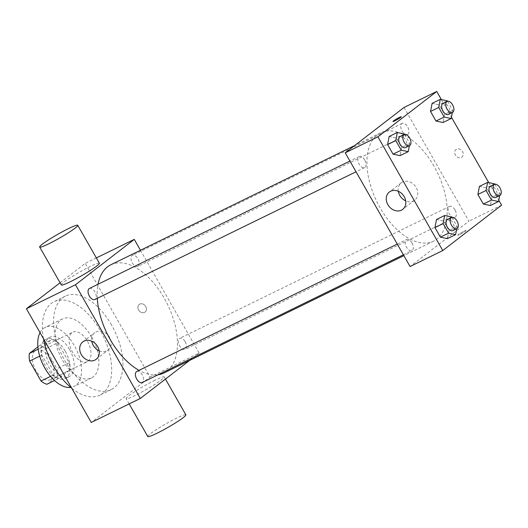 <?xml version="1.0" encoding="UTF-8"?>
<svg xmlns="http://www.w3.org/2000/svg" width="528" height="528" viewBox="0 0 528 528"><rect width="100%" height="100%" fill="white"/><g stroke="black" fill="none" stroke-linecap="round" stroke-linejoin="round"><path stroke-width="0.4" stroke-dasharray="2.64 1.98" d="M88.176 361.126A16.434 9.154 63.9 0 0 87.866 342.058A16.434 9.154 63.9 0 0 72.844 332.145A16.434 9.154 63.9 0 0 71.841 350.935A16.434 9.154 63.9 0 0 87.285 361.673A16.434 9.154 63.9 0 0 88.176 361.126M51.388 379.111A16.434 9.154 63.9 0 0 51.077 360.043A16.434 9.154 63.9 0 0 36.056 350.137A16.434 9.154 63.9 0 0 35.053 368.92A16.434 9.154 63.9 0 0 50.497 379.665A16.434 9.154 63.9 0 0 51.388 379.111M37.897 346.876L39.653 345.523A21.212 11.821 63.9 0 1 45.56 348.784L56.932 368.729A21.212 11.821 63.9 0 1 57.222 376.319L46.906 384.278M45.56 348.784L57.816 342.784L69.194 362.729L56.932 368.729M57.222 376.319L69.485 370.319L59.162 378.279L54.549 380.536M69.485 370.319A21.212 11.821 63.9 0 0 69.194 362.729M57.816 342.784A21.212 11.821 63.9 0 0 51.916 339.524L39.653 345.523M59.162 378.279A21.212 11.821 63.9 0 1 53.262 375.019L41.89 355.073A21.212 11.821 63.9 0 1 41.6 347.483L51.916 339.524M65.347 351.344A21.912 12.21 -116.1 0 1 65.168 378.589A21.912 12.21 -116.1 0 1 44.576 364.267A21.912 12.21 -116.1 0 1 45.916 339.214A21.912 12.21 -116.1 0 1 65.347 351.344M69.432 349.345A21.912 12.21 63.9 0 0 50.002 337.22A21.912 12.21 63.9 0 0 48.662 362.267A21.912 12.21 63.9 0 0 69.254 376.589A21.912 12.21 63.9 0 0 70.435 375.857A21.912 12.21 63.9 0 0 69.432 349.345M41.89 355.073L39.725 356.136M53.262 375.019L50.543 376.352M41.6 347.483L38.168 349.16M40.029 332.633A32.875 18.315 -116.1 0 1 45.19 327.373A32.875 18.315 -116.1 0 1 74.336 345.563A32.875 18.315 -116.1 0 1 74.072 386.437A32.875 18.315 -116.1 0 1 70.765 387.413M91.707 337.069A32.875 18.315 -116.1 0 1 91.443 377.942A32.875 18.315 -116.1 0 1 60.548 356.453A32.875 18.315 -116.1 0 1 62.561 318.879A32.875 18.315 -116.1 0 1 91.707 337.069M43.421 338.587A52.048 28.994 -116.1 0 1 54.133 301.653A52.048 28.994 -116.1 0 1 100.287 330.449A52.048 28.994 -116.1 0 1 99.865 395.168A52.048 28.994 -116.1 0 1 71.722 388.205M111.527 324.951A52.048 28.994 63.9 0 0 65.373 296.155A52.048 28.994 63.9 0 0 62.192 355.648A52.048 28.994 63.9 0 0 111.104 389.671A52.048 28.994 63.9 0 0 113.916 387.922A52.048 28.994 63.9 0 0 111.527 324.951M60.073 282.77L85.219 263.373L150.084 377.078L91.258 422.453M145.754 306.484A4.792 3.953 -127.6 0 0 139.247 304.438A4.792 3.953 -127.6 0 0 139.042 310.649A4.792 3.953 -127.6 0 0 145.108 312.028A4.792 3.953 -127.6 0 0 145.754 306.484A4.792 3.953 52.4 0 1 145.101 312.028A4.792 3.953 52.4 0 1 139.042 310.649A4.792 3.953 52.4 0 1 139.247 304.438A4.792 3.953 52.4 0 1 145.748 306.484M140.481 250.279L199.129 353.093L150.084 377.078M96.36 257.921L85.219 263.373M136.785 371.461A6.158 3.432 -116.1 0 1 142.25 374.867A6.158 3.432 -116.1 0 1 142.197 382.523M185.189 341.741A6.158 3.432 -116.1 0 1 185.137 349.397A6.158 3.432 -116.1 0 1 179.355 345.378A6.158 3.432 -116.1 0 1 179.731 338.336A6.158 3.432 -116.1 0 1 185.189 341.741M138.125 266.185A6.158 3.432 63.9 0 0 138.013 259.043A6.158 3.432 63.9 0 0 132.383 255.328A6.158 3.432 63.9 0 0 132.007 262.37A6.158 3.432 63.9 0 0 137.795 266.389A6.158 3.432 63.9 0 0 138.125 266.185M199.129 353.093L189.651 360.406M89.443 288.453A6.158 3.432 -116.1 0 1 94.901 291.859A6.158 3.432 -116.1 0 1 94.849 299.515M110.814 264.785A60.265 33.574 -116.1 0 1 164.248 298.129A60.265 33.574 -116.1 0 1 163.766 373.065M157.925 374.834A60.265 33.574 -116.1 0 1 139.029 370.359M97.284 298.327A60.265 33.574 -116.1 0 1 98.056 284.236M155.001 380.213A21.912 2.066 -29.7 0 0 135.359 391.288A21.912 2.066 -29.7 0 0 126.159 398.633A21.912 2.066 -29.7 0 0 146.216 389.565A21.912 2.066 -29.7 0 0 164.228 376.913A21.912 2.066 -29.7 0 0 155.001 380.213M61.301 284.922A21.912 2.066 150.3 0 1 79.312 272.27A21.912 2.066 150.3 0 1 99.37 263.208M99.145 350.79A10.956 9.042 -127.6 0 0 108.121 350.071A10.956 9.042 -127.6 0 0 109.118 336.62A10.956 9.042 -127.6 0 0 96.023 331.921A10.956 9.042 -127.6 0 0 94.736 332.719A10.956 9.042 -127.6 0 0 91.76 341.213M147.781 436.537A21.912 2.066 150.3 0 1 156.974 429.191A21.912 2.066 150.3 0 1 176.616 418.117A21.912 2.066 150.3 0 1 185.849 414.817M434.023 166.201A60.265 33.574 63.9 0 0 380.582 132.858A60.265 33.574 63.9 0 0 376.9 201.749A60.265 33.574 63.9 0 0 433.534 241.138A60.265 33.574 63.9 0 0 436.788 239.111A60.265 33.574 63.9 0 0 434.023 166.201M412.018 242.939A6.158 3.432 -116.1 0 1 411.965 250.595A6.158 3.432 -116.1 0 1 406.342 246.88A6.158 3.432 -116.1 0 1 406.223 239.738A6.158 3.432 -116.1 0 1 406.56 239.534A6.158 3.432 -116.1 0 1 412.018 242.939M407.893 134.257A6.158 3.432 63.9 0 0 407.781 127.116A6.158 3.432 63.9 0 0 402.151 123.4A6.158 3.432 63.9 0 0 401.775 130.442A6.158 3.432 63.9 0 0 407.563 134.462A6.158 3.432 63.9 0 0 407.893 134.257M454.958 209.814A6.158 3.432 63.9 0 0 449.5 206.408A6.158 3.432 63.9 0 0 449.123 213.451A6.158 3.432 63.9 0 0 454.912 217.47A6.158 3.432 63.9 0 0 455.242 217.265A6.158 3.432 63.9 0 0 454.958 209.814M364.67 159.931A6.158 3.432 63.9 0 0 359.212 156.526A6.158 3.432 63.9 0 0 358.835 163.561A6.158 3.432 63.9 0 0 364.624 167.587A6.158 3.432 63.9 0 0 364.954 167.383A6.158 3.432 63.9 0 0 364.67 159.931M404.039 107.455L468.904 221.166L410.078 266.541M441.382 99.607L451.44 117.236M488.73 182.615L498.788 200.244M501.6 205.174L468.904 221.166M461.314 157.463A4.792 3.953 -127.6 0 0 461.881 157.113A4.792 3.953 -127.6 0 0 462.086 150.902A4.792 3.953 -127.6 0 0 456.027 149.523A4.792 3.953 -127.6 0 0 455.585 155.41A4.792 3.953 -127.6 0 0 461.314 157.463A4.792 3.953 -127.6 0 0 461.881 157.113A4.792 3.953 -127.6 0 0 462.079 150.902A4.792 3.953 -127.6 0 0 456.02 149.523A4.792 3.953 -127.6 0 0 455.585 155.41A4.792 3.953 -127.6 0 0 461.314 157.463M389.156 136.488L396.172 137.966L401.636 147.543L400.079 155.635L401.636 147.543L396.172 137.966L389.156 136.488M479.444 186.377L486.46 187.856L491.924 197.426L490.367 205.524L491.924 197.426L486.46 187.856L479.444 186.377M432.095 103.369L439.118 104.848L444.576 114.418L443.018 122.516L444.576 114.418L439.118 104.848L432.095 103.369M436.504 219.496L443.52 220.975L448.985 230.551L447.421 238.643L448.985 230.551L443.52 220.975L436.504 219.496M465.544 231.112A4.792 0.449 -29.7 0 0 466.132 230.485A4.792 0.449 -29.7 0 0 461.749 232.465A4.792 0.449 -29.7 0 0 457.809 235.231A4.792 0.449 -29.7 0 0 460.964 233.93A4.792 0.449 -29.7 0 0 465.544 231.112A4.792 0.449 -29.7 0 0 466.132 230.479A4.792 0.449 -29.7 0 0 461.743 232.465A4.792 0.449 -29.7 0 0 457.802 235.231A4.792 0.449 -29.7 0 0 460.964 233.924A4.792 0.449 -29.7 0 0 465.544 231.106M401.28 116.78L401.273 116.774A4.792 0.449 150.3 0 1 401.28 116.78A4.792 0.449 150.3 0 1 397.34 119.546A4.792 0.449 150.3 0 1 392.951 121.526L392.944 121.526M398.317 191.294A10.956 9.042 52.4 0 1 401.293 182.8A10.956 9.042 52.4 0 1 415.14 185.955A10.956 9.042 52.4 0 1 414.678 200.152A10.956 9.042 52.4 0 1 413.391 200.957A10.956 9.042 52.4 0 1 405.709 200.871M451.935 217.397L457.156 226.552L456.746 228.697M452.846 230.604A6.158 3.432 63.9 0 0 453.176 230.399A6.158 3.432 63.9 0 0 453.064 223.252A6.158 3.432 63.9 0 0 447.434 219.542M451.697 216.975L443.52 220.975M457.156 226.552L448.985 230.551M404.587 134.389L409.807 143.543L409.398 145.688M405.497 147.596A6.158 3.432 63.9 0 0 405.827 147.391A6.158 3.432 63.9 0 0 405.715 140.243A6.158 3.432 63.9 0 0 400.085 136.534M404.349 133.973L396.172 137.966M409.807 143.543L401.636 147.543M494.875 184.272L500.095 193.433L499.686 195.578M495.785 197.485A6.158 3.432 63.9 0 0 496.115 197.274A6.158 3.432 63.9 0 0 496.003 190.133A6.158 3.432 63.9 0 0 490.373 186.417M494.637 183.856L486.46 187.856M500.095 193.433L491.924 197.426M447.526 101.264L452.753 110.425L452.338 112.57M448.437 114.477A6.158 3.432 63.9 0 0 448.767 114.266A6.158 3.432 63.9 0 0 448.655 107.125A6.158 3.432 63.9 0 0 443.025 103.409M447.289 100.848L439.118 104.848M452.753 110.425L444.576 114.418M50.497 379.665L87.285 361.673M36.056 350.137L72.844 332.145M50.002 337.22L45.916 339.214M69.254 376.589L65.168 378.589M62.561 318.879L45.19 327.373M91.443 377.942L74.072 386.437M65.373 296.155L54.133 301.653M111.104 389.671L99.865 395.168M96.175 359.284L108.121 350.071M82.79 341.933L94.736 332.719M165.455 379.064L164.228 376.913M129.169 403.913L126.159 398.633M380.582 132.858L354.704 145.517M433.534 241.138L403.867 255.644M403.379 254.793L411.965 250.595M397.267 244.075L406.56 239.534M402.151 123.4L132.383 255.328M407.563 134.462L137.795 266.389M449.5 206.408L179.731 338.336M454.912 217.47L185.137 349.397M359.212 156.526L349.919 161.066M364.624 167.587L356.03 171.785M401.293 182.8L389.347 192.014M414.678 200.152L402.732 209.365"/><path stroke-width="0.79" d="M50.543 376.352L40.999 381.018L29.627 361.073A21.212 11.821 63.9 0 1 29.337 353.483L37.897 346.876M40.999 381.018A21.212 11.821 63.9 0 0 46.906 384.278L54.549 380.536M39.725 356.136L29.627 361.073M38.168 349.16L29.337 353.483M70.765 387.413A32.875 18.315 -116.1 0 1 44.722 367.891A32.875 18.315 -116.1 0 1 40.029 332.633M71.722 388.205A52.048 28.994 -116.1 0 1 43.421 338.587M189.651 360.406L140.309 398.468L91.258 422.453L26.4 308.741L60.073 282.77M140.309 398.468L75.451 284.757L134.27 239.382L96.36 257.921M134.27 239.382L140.481 250.279M403.379 254.793L142.197 382.523A6.158 3.432 -116.1 0 1 136.409 378.497A6.158 3.432 -116.1 0 1 136.785 371.461L397.267 244.075M356.03 171.785L94.849 299.515A6.158 3.432 -116.1 0 1 89.067 295.489A6.158 3.432 -116.1 0 1 89.443 288.453L349.919 161.066M403.867 255.644L163.766 373.065A60.265 33.574 -116.1 0 1 157.925 374.834M139.029 370.359A60.265 33.574 -116.1 0 1 97.284 298.327M98.056 284.236A60.265 33.574 -116.1 0 1 110.814 264.785L354.704 145.517M84.077 341.128A10.956 9.042 52.4 0 1 97.178 345.827A10.956 9.042 52.4 0 1 96.175 359.284A10.956 9.042 52.4 0 1 82.328 356.129A10.956 9.042 52.4 0 1 82.79 341.933A10.956 9.042 52.4 0 1 84.077 341.128M75.451 284.757L26.4 308.741M77.755 225.304L99.37 263.208A21.912 2.066 150.3 0 1 90.176 270.554A21.912 2.066 150.3 0 1 70.534 281.629A21.912 2.066 150.3 0 1 61.301 284.922L39.679 247.018A21.912 2.066 -29.7 0 0 48.913 243.725A21.912 2.066 -29.7 0 0 68.554 232.65A21.912 2.066 -29.7 0 0 77.755 225.304A21.912 2.066 -29.7 0 0 57.691 234.366A21.912 2.066 -29.7 0 0 39.679 247.018M91.76 341.213A10.956 9.042 -127.6 0 0 99.145 350.79M165.455 379.064L185.849 414.817A21.912 2.066 150.3 0 1 167.838 427.469A21.912 2.066 150.3 0 1 147.781 436.537L129.169 403.913M498.788 200.244L501.6 205.174L442.781 250.549L410.078 266.541L345.22 152.83L404.039 107.455L436.742 91.463L441.382 99.607M451.44 117.236L488.73 182.615M409.398 145.688L408.25 151.642L400.079 155.635L393.056 154.156L387.598 144.586L389.156 136.488L397.327 132.488L404.349 133.973L404.587 134.389M499.686 195.578L498.538 201.524L490.367 205.524L483.344 204.046L477.886 194.469L479.444 186.377L487.615 182.378L494.637 183.856L494.875 184.272M442.781 250.549L377.916 136.838L436.742 91.463M452.338 112.57L451.189 118.516L443.018 122.516L435.996 121.037L430.538 111.461L432.095 103.369L440.273 99.37L447.289 100.848L447.526 101.264M456.746 228.697L455.598 234.65L447.421 238.643L440.405 237.164L434.94 227.594L436.504 219.496L444.675 215.497L451.697 216.975L451.935 217.397M377.916 136.838L345.22 152.83M401.445 210.164A10.956 9.042 52.4 0 1 388.351 205.465A10.956 9.042 52.4 0 1 389.347 192.014A10.956 9.042 52.4 0 1 403.201 195.169A10.956 9.042 52.4 0 1 402.732 209.365A10.956 9.042 52.4 0 1 401.445 210.164M392.951 121.526A4.792 0.449 150.3 0 1 393.538 120.899A4.792 0.449 150.3 0 1 398.119 118.081A4.792 0.449 150.3 0 1 401.273 116.774A4.792 0.449 150.3 0 1 397.333 119.539A4.792 0.449 150.3 0 1 392.944 121.526A4.792 0.449 150.3 0 1 393.538 120.899A4.792 0.449 150.3 0 1 398.105 118.087A4.792 0.449 150.3 0 1 401.273 116.774M405.709 200.871A10.956 9.042 52.4 0 1 398.317 191.294M455.598 234.65L448.576 233.171L443.117 223.595L444.675 215.497M451.519 217.543L447.434 219.542A6.158 3.432 63.9 0 0 447.058 226.578A6.158 3.432 63.9 0 0 452.846 230.604L456.931 228.604A6.158 3.432 63.9 0 0 457.261 228.4A6.158 3.432 63.9 0 0 457.149 221.258A6.158 3.432 63.9 0 0 451.519 217.543A6.158 3.432 63.9 0 0 451.143 224.585A6.158 3.432 63.9 0 0 456.931 228.604M447.421 238.643L440.405 237.164L434.94 227.594L436.504 219.496M448.576 233.171L440.405 237.164M443.117 223.595L434.94 227.594M408.25 151.642L401.234 150.163L395.769 140.587L397.327 132.488M404.171 134.534L400.085 136.534A6.158 3.432 63.9 0 0 399.709 143.57A6.158 3.432 63.9 0 0 405.497 147.596L409.583 145.596A6.158 3.432 63.9 0 0 409.913 145.391A6.158 3.432 63.9 0 0 409.801 138.25A6.158 3.432 63.9 0 0 404.171 134.534A6.158 3.432 63.9 0 0 403.795 141.577A6.158 3.432 63.9 0 0 409.583 145.596M400.079 155.635L393.056 154.156L387.598 144.586L389.156 136.488M401.234 150.163L393.056 154.156M395.769 140.587L387.598 144.586M498.538 201.524L491.522 200.046L486.057 190.476L487.615 182.378M494.459 184.424L490.373 186.417A6.158 3.432 63.9 0 0 489.997 193.459A6.158 3.432 63.9 0 0 495.785 197.485L499.871 195.485A6.158 3.432 63.9 0 0 500.201 195.281A6.158 3.432 63.9 0 0 500.089 188.133A6.158 3.432 63.9 0 0 494.459 184.424A6.158 3.432 63.9 0 0 494.083 191.459A6.158 3.432 63.9 0 0 499.871 195.485M490.367 205.524L483.344 204.046L477.886 194.469L479.444 186.377M491.522 200.046L483.344 204.046M486.057 190.476L477.886 194.469M451.189 118.516L444.173 117.038L438.709 107.468L440.273 99.37M447.11 101.416L443.025 103.409A6.158 3.432 63.9 0 0 442.649 110.451A6.158 3.432 63.9 0 0 448.437 114.477L452.522 112.477A6.158 3.432 63.9 0 0 452.859 112.273A6.158 3.432 63.9 0 0 452.74 105.125A6.158 3.432 63.9 0 0 447.11 101.416A6.158 3.432 63.9 0 0 446.734 108.451A6.158 3.432 63.9 0 0 452.522 112.477M443.018 122.516L435.996 121.037L430.538 111.461L432.095 103.369M444.173 117.038L435.996 121.037M438.709 107.468L430.538 111.461"/></g></svg>
